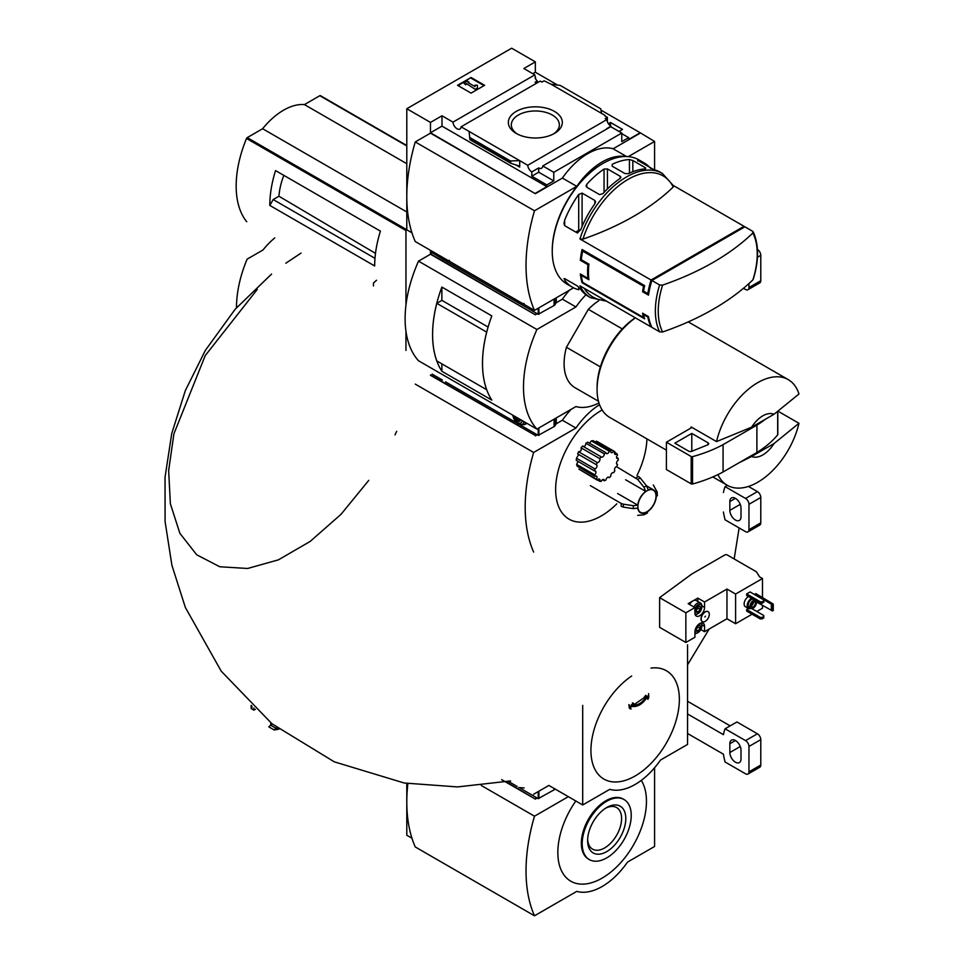 <?xml version="1.0" encoding="UTF-8"?>
<svg xmlns="http://www.w3.org/2000/svg" width="964" height="964" viewBox="0 0 964 964"><rect width="100%" height="100%" fill="white"/><g stroke="black" fill="none" stroke-linecap="round" stroke-linejoin="round"><path stroke-width="1.45" d="M536.526 83.241A5.736 3.314 60 0 1 535.092 82.253L537.285 80.976A5.736 3.314 60 0 1 535.092 77.927L535.598 78.891M537.285 80.976L537.285 82.796M535.598 77.638A5.736 3.314 60 0 1 534.851 74.867L523.838 68.516L535.345 61.865L511.667 48.2L406.796 108.739L430.474 122.416L441.982 115.776L452.984 122.127A5.736 3.314 -120 0 0 455.635 127.67A5.736 3.314 -120 0 0 459.9 129.043A5.736 3.314 -120 0 0 461.081 126.802L540.226 81.097L541.937 82.085L544.13 80.819L550.986 84.181L560.253 85.435L600.741 108.812L601.56 113.378L550.986 84.181M608.38 123.693L610.513 122.464L610.513 125.947M610.513 122.464L622.527 129.393L618.972 131.441M607.392 121.753L607.392 117.331L604.934 115.921M607.392 117.331L605.187 118.608L606.898 119.584A5.736 3.314 60 0 0 610.947 126.224L610.947 126.802M604.934 115.331L601.56 113.378M621.768 133.647L628.697 137.647L628.697 139.406L640.204 132.767L654.58 141.455L628.311 156.626M554.433 111.39A27.004 15.593 180 0 1 554.433 133.43A27.004 15.593 180 0 1 516.246 133.43A27.004 15.593 180 0 1 516.246 111.39A27.004 15.593 180 0 1 554.433 111.39M461.081 126.802L527.742 165.29L606.898 119.584M535.345 61.865L535.345 72.216L557.602 85.073M600.97 110.113L640.204 132.767M535.345 72.216L532.803 73.686M607.055 128.839A5.736 3.314 60 0 1 606.718 128.658L610.947 126.224M527.742 165.29A5.736 3.314 -120 0 0 531.791 171.917L538.719 167.917A5.736 3.314 -120 0 0 541.587 168.194A5.736 3.314 -120 0 0 542.768 165.953L610.754 126.694L621.768 133.056L621.768 141.648L628.697 137.647M452.984 122.127L534.851 74.867M606.585 301.214L590.595 297.707L588.51 296.502A71.758 41.428 -60 0 1 580.822 289.549L577.436 286.007L564.675 278.632L564.675 280.223A71.758 41.428 120 0 0 572.363 287.176L567.109 284.151A71.758 41.428 -60 0 1 552.252 251.303A71.758 41.428 -60 0 1 602.994 163.422A71.758 41.428 -60 0 1 638.867 159.867L644.109 162.892A71.758 41.428 -60 0 1 650.676 168.423M662.593 331.99A69.998 40.416 -60 0 1 658.243 311.071A69.998 40.416 -60 0 1 662.593 285.115A261.533 150.999 0 0 0 752.884 232.987A69.998 40.416 -60 0 1 752.884 279.861A261.533 150.999 180 0 1 662.593 331.99L659.605 331.833L651.881 327.362A71.758 41.428 -60 0 1 648.507 316.626L647.82 317.011A71.758 41.428 120 0 0 651.037 326.88L579.966 285.85A71.758 41.428 -60 0 0 590.595 297.707M647.82 317.011L643.591 314.577A71.758 41.428 120 0 0 644.651 318.843L582.075 282.717A71.758 41.428 -60 0 1 580.34 273.957L587.944 278.355A71.758 41.428 -60 0 1 587.944 264.678L580.34 260.28A71.758 41.428 -60 0 1 582.075 249.519L644.651 285.645A71.758 41.428 120 0 0 643.591 291.14L642.578 291.718A71.758 41.428 -60 0 1 643.566 286.272L582.678 251.122A71.758 41.428 120 0 0 581.292 259.738L580.34 260.28M582.955 239.132A69.998 40.416 -60 0 1 628.106 179.352A69.998 40.416 -60 0 1 673.246 187.004A261.533 150.999 0 0 1 582.955 239.132L579.966 238.976L651.037 280.006A71.758 41.428 120 0 0 647.82 293.586L643.591 291.14M744.401 227.082A71.758 41.428 120 0 0 744.039 226.311L673.378 185.522M572.363 287.176A71.758 41.428 120 0 0 578.701 289.73L578.701 287.067M564.675 280.223L564.675 278.632L563.964 278.692M579.966 238.976A71.758 41.428 -60 0 1 662.352 173.424L660.268 172.219A71.758 41.428 120 0 0 653.881 169.664L637.734 160.337A71.758 41.428 -60 0 1 644.109 162.892M637.734 160.952L637.734 160.337L637.734 160.952M629.444 159.566L632.83 160.506L645.603 167.881L645.603 168.893A71.758 41.428 120 0 0 628.335 173.677L624.949 173.556L612.176 166.182L612.176 164.35A71.758 41.428 -60 0 1 629.444 159.566L629.444 173.146M645.603 167.881L645.603 168.893L645.603 167.881M612.176 166.182L612.176 164.35L612.176 166.182M604.054 169.062L607.441 168.929L620.214 176.304L620.912 177.316L620.214 178.388A71.758 41.428 120 0 0 602.946 193.643L599.56 194.608L586.787 187.233L586.088 185.968L586.787 184.317A71.758 41.428 -60 0 1 604.054 169.062L604.054 192.426M578.701 194.439L582.087 193.101L594.86 200.476L595.559 201.838L594.86 203.766A71.758 41.428 120 0 0 580.822 229.48L577.436 233.023L564.675 225.66L563.964 223.588L564.675 220.166A71.758 41.428 -60 0 1 578.701 194.439L578.701 230.372L575.773 232.071M752.619 231.264L752.884 232.987L752.619 231.264L744.883 226.805L651.881 280.5L659.605 284.958L662.593 285.115M582.027 274.933L581.292 275.355L588.896 279.753A71.758 41.428 120 0 1 588.896 264.124L581.292 259.738M581.292 275.355A71.758 41.428 120 0 0 582.678 282.368L582.075 282.717M644.181 317.168L643.566 317.53L582.678 282.368M643.566 317.53A71.758 41.428 -60 0 1 642.578 313.204L648.507 316.626M642.578 291.718L648.507 295.141A71.758 41.428 -60 0 1 651.881 280.5M406.796 108.739L406.796 229.83L411.953 232.794L405.952 229.336L405.952 305.13M654.58 169.845L654.58 141.455M430.474 122.416L430.474 132.767L535.345 193.692L430.474 133.153L415.255 141.937L534.49 210.779A161.506 93.243 120 0 0 534.49 310.384L573.556 287.826M542.768 165.953L553.77 172.303L621.768 133.056M535.345 193.306L546.841 186.667L546.841 184.907L553.77 180.907L553.77 172.303M640.204 133.153L613.14 148.781A59.792 34.523 -60 0 0 562.398 178.075L535.345 193.692M546.841 184.907L531.791 176.219L531.791 171.917M510.968 163.362L510.426 160.952L519.692 160.639L519.692 167.085L518.029 165.591L510.968 163.362L469.89 139.647L469.131 131.441L469.89 139.647M441.982 115.776L441.982 126.127L430.474 132.767M546.841 186.667L441.982 126.127M510.426 160.952L469.938 137.575M471.071 77.494L484.603 85.302L471.071 93.122L457.538 85.302L471.071 77.494L458.129 85.651M613.14 148.781L626.552 156.517M562.398 178.075L576.773 186.365L534.49 210.779M625.034 156.517A59.792 34.523 120 0 0 576.773 186.365M415.255 141.937A161.506 93.243 120 0 0 415.255 241.542L534.49 310.384M552.252 250.809A70.565 40.741 -60 0 1 552.252 250.327A70.565 40.741 -60 0 1 602.151 163.916A70.565 40.741 -60 0 1 602.572 163.675M484.012 85.651L471.071 78.18M466.419 83.603L465.576 84.085L463.877 83.109L467.263 81.157L468.962 82.133L468.106 82.615L475.023 86.615L475.023 85.23L477.409 85.23L477.409 88.676L475.722 89.652L466.419 83.603L475.722 89.652M477.409 87.989L475.722 88.965M465.576 84.085L465.576 84.772L466.419 84.278M463.877 83.109L465.576 84.772M468.962 82.133L468.697 82.964M475.023 85.916L475.023 86.615M538.719 167.917L538.719 172.207L531.791 176.219M553.77 180.907L538.719 172.207M517.367 134.044A24.016 13.87 180 0 1 511.33 125.151A24.016 13.87 180 0 1 525.898 112.089A24.016 13.87 180 0 1 552.324 115.041A24.016 13.87 180 0 1 559.361 125.151A24.016 13.87 180 0 1 553.312 134.044M673.246 187.004L672.968 185.281M752.884 279.861L753.233 279.331C759.005 260.449 758.981 244.615 753.185 231.83M651.037 280.006L744.039 226.311M648.844 292.984L647.82 293.586M580.617 229.974A2.386 1.386 0 0 0 578.701 230.372M588.896 264.124L587.944 264.678M588.703 277.909L587.944 278.355M644.277 314.18L643.591 314.577M583.762 250.495L582.678 251.122M644.651 285.645L643.566 286.272M622.298 328.929L588.341 309.324A52.622 30.378 -60 0 1 598.74 300.732M280.006 173.159L275.547 170.592A95.677 55.237 -60 0 0 269.8 205.416L273.186 199.56L278.933 196.234A54.261 31.33 -60 0 1 283.826 175.364M375.49 253.363L278.933 196.234M374.972 258.316L273.186 199.56M406.796 145.564L320.53 95.761A1.193 0.687 120 0 0 319.807 95.713L304.431 104.594A59.322 34.246 120 0 0 262.618 128.73L247.23 137.611A1.193 0.687 120 0 0 246.519 138.479A95.677 55.237 120 0 0 246.519 221.551A1.193 0.687 120 0 0 246.784 221.696M269.8 205.416L374.671 265.956A95.677 55.237 -60 0 1 380.418 231.131L275.547 170.592M405.952 331.255L405.952 350.414M406.796 228.854L405.952 229.336M373.502 285.971L373.442 283.006L376.55 280.247M751.631 456.478L774.008 443.561A23.919 13.809 -60 0 1 751.631 456.478L738.846 462.889M774.008 443.561L798.963 423.292A60.997 35.21 -60 0 1 757.752 482.241A60.997 35.21 -60 0 1 727.254 485.266A60.997 35.21 -60 0 1 717.951 474.601M430.474 250.327L430.474 253.845L535.345 314.782L430.474 254.231L418.509 261.148L536.9 329.495A107.631 62.142 120 0 0 536.9 429.101L575.93 406.567A59.792 34.523 120 0 0 598.957 402.964M535.345 314.385L536.864 313.505M569.338 290.26A59.792 34.523 -60 0 0 562.398 299.153L556.192 302.732M537.201 313.698L535.345 314.782M562.398 299.153L575.93 306.962L536.9 329.495M585.919 294.779A59.792 34.523 120 0 0 575.93 306.962M418.509 261.148A107.631 62.142 120 0 0 418.509 360.753L536.9 429.101M441.874 300.382L441.874 287.067L491.809 315.891A107.631 62.142 120 0 0 491.809 400.096L441.874 371.273L441.874 363.862M441.874 287.067A107.631 62.142 120 0 0 441.874 371.273M598.475 401.241L574.99 387.685A52.622 30.378 -60 0 1 566.422 347.293L588.341 309.324M488.097 327.049L441.898 300.37L436.8 303.323A107.631 62.142 120 0 0 436.8 360.934L486.7 389.733A107.631 62.142 120 0 1 486.687 332.122L436.8 303.323M432.017 252.966L430.474 253.845M751.631 427.185A23.919 13.809 -60 0 1 774.008 414.267L751.631 427.185L716.529 441.596A60.997 35.21 -60 0 1 788.239 379.623A60.997 35.21 -60 0 1 798.963 393.999L774.008 414.267M666.413 450.14L609.706 417.4A60.997 35.21 -60 0 1 597.077 389.48A60.997 35.21 -60 0 1 635.409 317.855M716.529 441.596L691.152 426.944A60.997 35.21 120 0 0 690.911 428.064L666.413 442.211L666.413 469.552L691.188 483.856A1.193 0.687 0 0 0 692.55 483.988A119.596 69.046 0 0 0 723.072 471.986L756.897 452.465A119.596 69.046 0 0 0 777.683 434.836A1.193 0.687 0 0 0 777.683 434.246M798.963 423.292L778.49 411.471M597.077 389.48L597.077 387.528A58.599 33.836 -60 0 1 635.264 317.771M600.379 366.898L566.422 347.293M692.007 427.438L690.911 428.064M666.413 442.211L691.188 456.514A1.193 0.687 0 0 0 692.55 456.647A119.596 69.046 0 0 0 723.072 444.645L723.072 471.986M723.072 444.645L756.897 425.124L756.897 452.465M691.791 433.414L674.872 443.187L688.67 451.152A2.386 1.386 0 0 0 691.742 451.309L707.66 444.874A2.386 1.386 0 0 0 708.673 443.741A2.386 1.386 0 0 0 707.974 442.765L691.791 433.414L691.791 451.285M756.897 425.124A119.596 69.046 0 0 0 765.537 419.159M406.796 163.699L304.431 104.594M406.796 211.972L262.618 128.73M520.295 303.937L538.213 314.288L554.083 305.516A3.591 2.073 0 0 0 554.915 304.757L556.252 302.636L556.252 297.816M432.089 252.628L442.416 258.979M445.537 260.786L517.174 302.142M515.62 299.491A5.977 3.458 -120 0 0 517.921 301.599A5.977 3.458 -120 0 0 520.211 302.142M440.873 256.328A5.977 3.458 -120 0 0 443.163 258.436A5.977 3.458 -120 0 0 445.464 258.979M743.497 288.284L745.57 289.489A4.784 2.759 -120 0 0 747.956 289.718L759.801 282.886A4.784 2.759 -120 0 0 760.789 280.693L760.789 255.315A4.784 2.759 -120 0 0 757.451 249.471M747.956 289.718A4.784 2.759 -120 0 0 748.956 287.537L748.956 283.537M597.306 480.156A16.737 9.664 120 0 1 596.33 479.168L578.858 469.082L597.306 480.156A2.386 1.386 120 0 1 599.475 479.12A2.386 1.386 120 0 1 599.753 481.289A16.737 9.664 120 0 0 601.187 481.41A2.386 1.386 120 0 1 603.826 479.518A2.386 1.386 120 0 1 604.32 480.783A16.737 9.664 120 0 0 605.958 480.036A2.386 1.386 120 0 1 607.091 477.77A2.386 1.386 120 0 1 608.838 477.228A2.386 1.386 120 0 1 609.236 477.746A16.737 9.664 120 0 0 610.814 476.24A2.386 1.386 120 0 1 611.562 473.565A2.386 1.386 120 0 1 613.622 472.673A2.386 1.386 120 0 1 613.658 472.697A16.737 9.664 120 0 0 614.887 470.709A2.386 1.386 120 0 1 614.803 468.335A2.386 1.386 120 0 1 616.827 466.516A16.737 9.664 120 0 0 617.502 464.383A2.386 1.386 120 0 1 617.02 464.274A2.386 1.386 120 0 1 616.647 462.371A2.386 1.386 120 0 1 618.189 460.262A16.737 9.664 120 0 0 618.189 458.358A2.386 1.386 120 0 1 617.02 458.454A2.386 1.386 120 0 1 617.502 455.032A16.737 9.664 120 0 0 616.827 453.683L614.61 452.393M577.978 461.732L576.617 464.383L577.147 466.166L594.993 476.469A2.386 1.386 120 0 1 596.511 476.132A2.386 1.386 120 0 1 596.33 479.168M578.533 454.863L576.472 458.237L576.267 460.382L594.655 470.998A2.386 1.386 120 0 1 595.463 471.047A2.386 1.386 120 0 1 595.897 472.722A2.386 1.386 120 0 1 594.655 474.806A16.737 9.664 120 0 0 594.993 476.469M585.907 443.223L604.32 453.851A16.737 9.664 120 0 1 605.958 452.706L587.703 442.163L585.907 443.223C585.654 445.958 584.533 446.91 582.533 446.067L581.039 447.814C581.75 450.164 580.918 451.477 578.557 451.755L577.629 453.887L596.33 464.684A2.386 1.386 120 0 1 596.511 464.756A2.386 1.386 120 0 1 596.812 466.889A2.386 1.386 120 0 1 594.993 468.938A16.737 9.664 120 0 0 594.655 470.998M589.558 443.235L591.342 440.885L609.236 451.212A2.386 1.386 120 0 1 606.44 453.574A2.386 1.386 120 0 1 605.958 452.706M609.236 451.212A16.737 9.664 120 0 1 610.814 450.899L593.101 440.668L591.342 440.885M602.151 409.989A64.576 37.283 120 0 0 601.307 410.471A64.576 37.283 120 0 0 555.65 490.833A64.576 37.283 120 0 0 603.512 514.595A64.576 37.283 120 0 0 616.815 503.835M636.963 475.553A64.576 37.283 120 0 0 646.928 438.897M274.776 237.891A59.322 34.246 120 0 0 262.955 250.013L247.567 258.894A1.193 0.687 120 0 0 246.856 259.762A95.677 55.237 120 0 0 236.505 307.709M430.474 374.924L535.345 435.475L430.474 375.321M535.345 435.475L536.864 434.595M571.194 409.302A59.792 34.523 -60 0 0 562.398 420.232L556.192 423.823M537.201 434.788L535.345 435.861M562.398 420.232L575.93 428.052L533.646 452.465A161.506 93.243 120 0 0 533.646 552.059M599.548 404.687A59.792 34.523 120 0 0 575.93 428.052M415.255 384.106L533.646 452.465M602.488 479.723L604.32 480.783M616.526 457.406L618.189 458.358M597.451 479.964L599.753 481.289M576.617 464.383L594.655 474.806M576.472 458.237L594.993 468.938M578.557 451.755L597.306 462.575A16.737 9.664 120 0 0 596.33 464.684M581.039 447.814L599.753 458.623A2.386 1.386 120 0 1 599.403 461.214A2.386 1.386 120 0 1 597.306 462.575M582.533 446.067L601.187 456.84A16.737 9.664 120 0 0 599.753 458.623M601.187 456.84A2.386 1.386 120 0 0 601.44 457.069A2.386 1.386 120 0 0 603.344 456.358A2.386 1.386 120 0 0 604.32 453.851M596.33 441.138L613.658 451.152A2.386 1.386 120 0 1 611.236 452.598A2.386 1.386 120 0 1 610.814 450.899M597.716 441.801L614.598 451.55M616.827 453.683A2.386 1.386 120 0 1 614.972 454.333A2.386 1.386 120 0 1 614.887 451.718A16.737 9.664 120 0 0 614.743 451.634A16.737 9.664 120 0 0 613.658 451.152M637.698 515.366L644.012 514.788L645.687 512.655A13.159 7.591 -60 0 1 640.373 512.667A13.159 7.591 -60 0 1 637.746 508.064L633.372 508.643L623.395 507.112A22.088 12.749 -60 0 1 623.395 504.184L633.372 505.714L637.746 505.136A13.159 7.591 -60 0 1 645.687 491.375L625.588 479.759M637.746 505.136L617.635 493.532M645.687 491.375L644.012 487.302L637.698 479.421A22.088 12.749 -60 0 1 640.229 477.963L646.543 485.832L648.23 489.905A13.159 7.591 -60 0 1 653.532 489.881A13.159 7.591 -60 0 1 656.171 494.496L657.183 491.977L653.291 484.976M657.183 494.906L656.171 497.424A13.159 7.591 -60 0 1 648.23 511.185L646.543 513.318M657.183 491.977L657.327 495.761M647.362 513.029L644.012 514.788M623.395 504.184L621.25 503.473A22.726 13.122 -60 0 0 621.25 506.401L623.395 507.112M621.25 503.473L590.354 485.627M616.418 466.612L637.698 479.421M640.229 477.963L638.542 476.457A22.726 13.122 -60 0 0 635.999 477.927M520.295 425.028L538.213 435.367L554.083 426.606A3.591 2.073 0 0 0 554.915 425.847L556.252 423.726L556.252 417.93M432.089 374.104L442.416 380.057M445.537 381.865L517.174 423.22M524.633 424.413A9.327 5.386 -120 0 0 525.802 424.015A9.327 5.386 -120 0 0 526.718 423.22L524.151 424.69A9.086 5.242 -120 0 0 525.717 422.642M520.295 420.268L518.186 420.461L516.065 417.834L516.728 417.448M515.234 416.593A3.832 2.205 -120 0 0 517.921 420.919A3.832 2.205 -120 0 0 520.608 419.689M513.704 415.713A5.977 3.458 -120 0 0 517.921 422.678A5.977 3.458 -120 0 0 522.139 420.581M520.066 419.376L518.186 420.461M695.924 608.995A3.458 1.988 -60 0 1 698.044 606.368A3.458 1.988 -60 0 1 700.153 606.561A3.458 1.988 -60 0 1 700.153 609.369A3.458 1.988 -60 0 1 698.044 612.007A3.458 1.988 -60 0 1 695.924 611.815A3.458 1.988 -60 0 1 695.598 610.598A3.458 1.988 -60 0 1 695.924 608.995M694.911 608.489A5.386 3.109 -60 0 1 699.177 604.332A5.386 3.109 -60 0 1 701.852 606.983A5.386 3.109 -60 0 1 698.044 613.574A5.386 3.109 -60 0 1 694.948 613.526M697.201 614.068L698.044 613.574L697.201 614.068A6.579 3.796 -60 0 1 695.213 614.695M698.044 606.368L700.153 606.561L700.153 609.369L698.044 612.007L695.924 611.815M693.827 606.946A6.579 3.796 -60 0 1 700.491 603.006A6.579 3.796 -60 0 1 701.852 606.007L701.852 606.983M700.491 603.006L696.261 600.56A6.579 3.796 120 0 0 692.971 600.885A6.579 3.796 120 0 0 689.597 604.5M697.791 601.44L697.791 598.102L688.151 603.669L694.911 607.573L685.862 612.803L685.862 642.482L694.911 637.264L694.911 631.89A6.82 3.94 -60 0 1 697.888 625.034A6.82 3.94 -60 0 1 703.142 623.202A6.82 3.94 -60 0 1 704.551 626.323L704.551 631.697L726.964 618.755L735.592 623.732L752.077 614.213M697.791 598.102L704.551 602.006L726.964 589.064L735.592 594.053L762.488 578.521L759.608 576.87L756.415 571.797L727.218 554.939A1.675 0.964 0 0 0 724.856 554.939L691.682 574.086L659.617 597.644L685.862 612.803M750.052 591.956L746.666 593.908L746.666 595.463L760.367 603.38L763.753 602.404L763.753 599.861L750.052 591.956M754.451 594.39L771.357 604.151L773.249 604.042L755.8 593.607L754.451 594.487M751.583 598.295A5.977 3.458 120 0 0 751.402 598.391A5.977 3.458 120 0 0 747.498 603.669A5.977 3.458 120 0 0 748.413 608.453L745.365 606.693A5.977 3.458 -60 0 1 744.449 601.91A5.977 3.458 -60 0 1 748.365 596.644A5.977 3.458 -60 0 1 748.534 596.547M756.812 611.477L762.488 608.212L762.488 605.476M762.488 578.521L762.488 597.463M735.592 594.053L735.592 623.732M748.474 608.489L746.666 609.525L746.666 611.092L760.367 618.996L763.753 618.02L763.753 615.49L751.643 608.489M685.862 642.482L659.617 627.323L659.617 597.644M368.766 480.361L341.003 514.33L310.227 541.394L278.415 559.843L247.603 568.483L219.78 566.76L196.704 554.782L179.882 533.333L170.375 503.762L168.652 470.565L173.918 433.812L205.224 355.608L257.292 289.405M396.662 431.318L395.035 434.86M702.274 621.575A5.736 3.314 -60 0 1 702.19 621.527A5.736 3.314 -60 0 1 701.009 618.9A5.736 3.314 -60 0 1 703.515 613.128A5.736 3.314 -60 0 1 707.938 611.586A5.736 3.314 -60 0 1 708.022 611.634M704.551 602.006L704.551 607.38A6.82 3.94 -60 0 1 701.575 614.237A6.82 3.94 -60 0 1 696.321 616.068A6.82 3.94 -60 0 1 694.911 612.947L694.911 607.573M726.964 589.064L726.964 618.755M700.816 629.54L704.551 631.697M701.177 618.996A5.736 3.314 120 0 0 702.358 621.623A5.736 3.314 120 0 0 708.106 618.31A5.736 3.314 120 0 0 708.106 611.682A5.736 3.314 120 0 0 703.684 613.225A5.736 3.314 120 0 0 701.177 618.996M704.889 616.852L705.467 616.237L704.889 616.852M705.371 616.225L704.925 616.996M748.413 608.453A5.977 3.458 120 0 0 751.077 608.332M753.029 599.138A4.543 2.627 120 0 0 751.402 599.572A4.543 2.627 120 0 0 748.438 603.572A4.543 2.627 120 0 0 749.136 607.212L750.992 608.284A4.543 2.627 120 0 0 755.234 606.151A4.543 2.627 120 0 0 756.041 600.873M754.884 600.211A4.543 2.627 120 0 0 753.27 600.644A4.543 2.627 120 0 0 750.293 604.645A4.543 2.627 120 0 0 750.992 608.284M753.27 601.91A2.988 1.723 120 0 0 751.317 604.548A2.988 1.723 120 0 0 751.775 606.946A2.988 1.723 120 0 0 754.764 605.211A2.988 1.723 120 0 0 754.764 601.765A2.988 1.723 120 0 0 753.27 601.91M773.249 604.042L773.249 610.489L772.513 610.911L756.451 601.994M771.357 604.151L771.357 610.598M772.513 604.464L772.513 610.911M751.161 605.838A2.988 1.723 120 0 0 753.511 601.789M751.233 604.85A2.41 1.386 120 0 0 752.679 602.343M746.666 593.908L760.367 601.813L760.367 603.38M760.367 601.813L762.054 601.813L762.054 603.38M762.054 601.813L763.753 600.837M746.666 609.525L760.367 617.442L760.367 618.996M760.367 617.442L762.054 617.442L762.054 618.996M762.054 617.442L763.753 616.466M700.25 623.274A5.386 3.109 -60 0 1 701.852 625.937A5.386 3.109 -60 0 1 698.044 632.529L697.201 633.011A6.579 3.796 -60 0 1 694.911 633.637M701.406 622.925A6.579 3.796 -60 0 1 701.852 624.961L701.852 625.937M697.201 633.011L698.044 632.529A5.386 3.109 -60 0 1 694.911 632.432M696.586 626.708A3.458 1.988 -60 0 1 698.044 625.311A3.458 1.988 -60 0 1 700.153 625.503A3.458 1.988 -60 0 1 700.153 628.323A3.458 1.988 -60 0 1 698.044 630.95A3.458 1.988 -60 0 1 695.924 630.757A3.458 1.988 -60 0 1 695.598 629.54A3.458 1.988 -60 0 1 695.924 627.938A3.458 1.988 -60 0 1 696.08 627.576M698.044 625.311L700.153 625.503L700.153 628.323L698.044 630.95L695.924 630.757M697.948 625.371A2.988 1.723 -60 0 1 697.96 625.636A2.988 1.723 -60 0 1 696.9 628.359L697.96 625.359M697.96 627.046L700.153 628.323M698.43 624.503L700.153 625.503M695.646 629.661L698.044 630.95M695.839 629.673L696.9 628.359A2.988 1.723 -60 0 1 695.61 629.42M697.96 608.103L697.96 606.416A2.988 1.723 -60 0 1 697.96 606.693A2.988 1.723 -60 0 1 696.9 609.417L697.96 608.103L700.153 609.369M697.96 605.284L700.153 606.561M695.646 610.718L698.044 612.007M695.839 610.73L696.9 609.417A2.988 1.723 -60 0 1 695.61 610.477M723.422 512.029A59.792 34.523 -120 0 0 725.085 519.825L745.57 531.658A4.784 2.759 -120 0 0 747.956 531.887L759.801 525.055A4.784 2.759 -120 0 0 760.789 522.862L760.789 497.472A4.784 2.759 -120 0 0 757.403 491.616L748.438 486.446M747.956 531.887A4.784 2.759 -120 0 0 748.956 529.706L748.956 504.317A4.784 2.759 -120 0 0 745.57 498.448L725.085 486.627L727.35 485.326M725.085 486.627A59.792 34.523 -120 0 0 723.422 492.508M729.844 501.581L729.844 510.366A7.893 4.555 -120 0 0 733.291 518.307A7.893 4.555 -120 0 0 739.364 520.427A7.893 4.555 -120 0 0 741.003 516.812L741.003 508.028A7.893 4.555 -120 0 0 737.556 500.075A7.893 4.555 -120 0 0 731.471 497.966A7.893 4.555 -120 0 0 729.844 501.581L735.424 498.352M629.203 704.792A270.016 147.914 57.6 0 1 629.745 708.504A269.968 11.014 28.3 0 0 630.962 709.094A270.077 147.95 -122.4 0 0 630.564 706.19C636.963 707.709 642.687 704.407 647.736 696.273A270.077 163.518 62.5 0 1 647.892 699.322A269.968 220.154 -55 0 0 648.808 697.502A270.016 163.482 -117.5 0 0 648.579 693.61M645.591 695.285A269.595 219.852 125 0 1 644.675 697.105L644.338 696.912M644.675 697.105A268.221 146.926 2.4 0 0 646.94 695.851C642.301 703.19 637.084 706.202 631.263 704.913A268.221 162.398 -2.5 0 0 633.649 703.479L633.312 703.274M646.254 696.237L633.42 705.094M633.649 703.479A269.595 10.99 -151.7 0 1 632.432 702.889M628.865 704.6A270.016 147.914 57.6 0 1 629.408 708.311L629.745 708.504M647.434 696.791A270.077 163.518 62.5 0 1 647.555 699.117L647.892 699.322M548.926 785.407L533.646 794.228M548.926 785.467L582.702 804.964L609.754 789.347A59.792 34.523 120 0 0 660.497 760.054L687.561 744.425L687.561 644.832M582.702 804.964L582.702 705.371M406.796 783.431L406.796 835.246L411.953 838.21M407.856 783.587A161.506 93.243 120 0 0 415.255 846.958L534.49 915.8L576.773 891.387A59.792 34.523 120 0 0 627.516 862.093L654.58 846.476L654.58 767.766M506.1 781.84L535.345 799.108L501.593 779.635M535.345 798.722L536.864 797.843M537.201 798.035L535.345 799.108M481.289 785.479L534.49 816.195A161.506 93.243 120 0 0 534.49 915.8M568.326 796.674L534.49 816.195M575.809 801A62.672 36.186 120 0 0 565.241 876.577A62.672 36.186 120 0 0 624.817 857.815A62.672 36.186 120 0 0 641.301 780.382M623.624 799.301A34.68 20.027 120 0 0 623.214 799.048A34.68 20.027 120 0 0 605.862 800.771A34.68 20.027 120 0 0 583.208 831.33A34.68 20.027 120 0 0 588.522 859.129A34.68 20.027 120 0 0 588.956 859.358M606.718 801.265A34.68 20.027 120 0 0 584.051 831.824A34.68 20.027 120 0 0 589.378 859.611A34.68 20.027 120 0 0 624.057 839.584A34.68 20.027 120 0 0 624.057 799.542A34.68 20.027 120 0 0 606.718 801.265M606.718 851.622A27.004 15.593 -60 0 1 587.618 840.596A27.004 15.593 -60 0 1 606.718 807.531A27.004 15.593 -60 0 1 625.805 818.557A27.004 15.593 -60 0 1 606.718 851.622M605.633 808.194A24.016 13.87 -60 0 1 616.345 807.41A24.016 13.87 -60 0 1 620.37 826.57A24.016 13.87 -60 0 1 604.609 847.971A24.016 13.87 -60 0 1 592.33 849.007A24.016 13.87 -60 0 1 587.654 839.331M270.812 724.892L270.812 722.819M271.824 724.313L268.775 726.844L274.198 729.977L278.933 729.17M255.327 709.323L253.893 710.155L251.905 708.998L251.905 706.082M253.893 710.155L253.893 707.986M251.146 705.347L251.146 708.564L251.905 708.998M270.474 725.085L275.885 728.218L276.909 727.627M274.198 729.977L275.885 728.218M520.295 788.275L538.213 798.626L554.083 789.853A3.591 2.073 0 0 0 554.915 789.094L554.999 788.974M508.377 781.394L517.174 786.467M687.561 733.496L723.422 754.197A59.792 34.523 -120 0 0 725.085 761.994L745.57 773.815A4.784 2.759 -120 0 0 747.956 774.056A4.784 2.759 -120 0 0 748.956 771.863L748.956 746.473A4.784 2.759 -120 0 0 745.57 740.617L725.085 728.796L736.93 721.964L757.403 733.785A4.784 2.759 -120 0 1 760.789 739.641L760.789 765.03A4.784 2.759 -120 0 1 759.801 767.224L747.956 774.056M725.085 728.796A59.792 34.523 -120 0 0 723.422 734.664L687.561 713.963M730.158 725.868L687.561 701.274M729.844 743.75L729.844 752.535A7.893 4.555 -120 0 0 733.291 760.476A7.893 4.555 -120 0 0 739.364 762.596A7.893 4.555 -120 0 0 741.003 758.981L741.003 750.185A7.893 4.555 -120 0 0 737.556 742.244A7.893 4.555 -120 0 0 731.471 740.135A7.893 4.555 -120 0 0 729.844 743.75L735.424 740.521M659.605 331.833A71.758 41.428 -60 0 1 659.605 284.958M519.692 167.085L516.077 165.001M510.426 162.651L469.938 139.274M510.619 163.085L469.926 139.587M605.163 300.394A69.998 40.416 -60 0 1 584.232 288.32M632.83 171.713L632.83 160.506M607.441 188.92L607.441 168.929M620.214 178.388L620.214 176.304M586.787 187.233L586.787 184.317M582.087 226.42L582.087 193.101M594.86 203.766L594.86 200.476M564.675 225.66L564.675 220.166M405.952 230.529L246.519 138.479M777.683 411.99L777.683 434.836M691.188 456.514L691.188 483.856M692.55 456.647L692.55 483.988M707.974 442.765L707.974 444.717M406.796 145.938L319.807 95.713M406.037 229.287L247.23 137.611M554.915 298.587L554.915 304.757M432.089 251.255L432.089 253.014M538.213 308.239L538.213 314.288M538.888 307.841L538.888 314.288M554.083 299.069L554.083 305.516M514.559 298.876A7.905 4.567 -120 0 0 518.415 302.889A7.905 4.567 -120 0 0 522.271 303.323M439.801 255.713A7.905 4.567 -120 0 0 443.657 259.726A7.905 4.567 -120 0 0 447.525 260.172M748.956 287.537L760.789 280.693M757.439 257.243L760.789 255.315M646.965 511.727A12.785 7.387 -60 0 1 639.132 500.581A12.785 7.387 -60 0 1 654.797 491.544A12.785 7.387 -60 0 1 646.965 511.727M633.372 508.643A16.93 9.773 -60 0 1 633.372 505.714M644.012 487.302A16.93 9.773 -60 0 1 646.543 485.832L653.532 489.881M554.915 418.701L554.915 425.847M538.213 428.341L538.213 435.367M538.888 427.956L538.888 435.367M554.083 419.183L554.083 426.606M512.884 415.231A7.905 4.567 -120 0 0 518.415 423.967A7.905 4.567 -120 0 0 523.946 421.63M701.84 624.756L704.551 626.323M701.84 605.814L704.551 607.38M748.956 529.706L760.789 522.862M748.956 504.317L760.789 497.472M745.57 498.448L757.403 491.616M729.844 510.366L740.256 504.353M651.001 668.1A62.527 36.102 -60 0 1 678.62 709.118A62.527 36.102 -60 0 1 635.156 775.972A62.527 36.102 -60 0 1 590.932 750.438A62.527 36.102 -60 0 1 631.673 676.017M277.909 728.398L277.909 729.001M277.234 727.88L277.234 729.001M538.213 791.589L538.213 798.626M538.888 791.203L538.888 798.626M554.083 788.456L554.083 789.853M748.956 771.863L760.789 765.03M748.956 746.473L760.789 739.641M745.57 740.617L757.403 733.785M729.844 752.535L740.256 746.522M673.535 185.847L662.352 173.424M552.252 250.327L552.252 251.303M602.151 163.916L602.994 163.422M788.239 379.623L688.26 321.892M727.254 485.266L712.83 476.939M777.803 411.917L777.803 434.535M406.796 145.528L320.409 95.653M431.944 251.182L431.944 252.821M524.151 303.612L518.716 303.25L514.451 298.804M449.393 260.449L443.958 260.087L439.692 255.653M597.547 441.705L614.743 451.634M524.151 424.69L518.716 424.329L516.451 422.545L514.354 419.726L512.752 415.159M739.135 527.947L734.158 558.951M709.167 629.034L687.561 664.799M510.619 780.936L457.514 786.925L404.229 783.009L334.291 761.837L271.944 723.735L221.214 671.149L185.365 607.489L171.905 565.29L165.085 521.536L165.037 477.252L171.749 433.475L185.329 390.601L205.38 350.342L235.132 309.287L271.595 274.041M285.838 263.22L301.069 253.074M588.522 859.129L589.378 859.611M623.214 799.048L624.057 799.542M524.151 787.937L518.716 787.576"/></g></svg>
